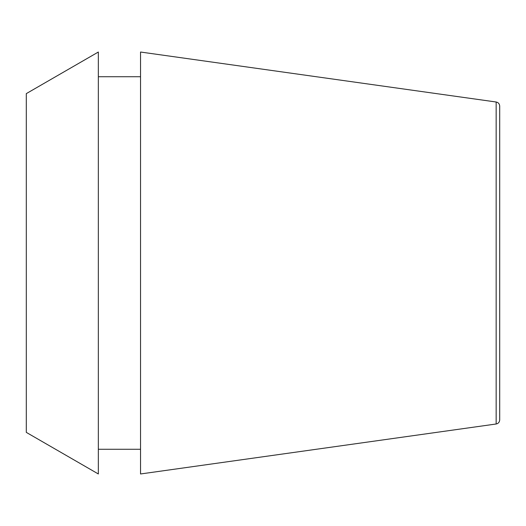 <?xml version="1.0" encoding="UTF-8"?>
<svg xmlns="http://www.w3.org/2000/svg" width="526" height="526" viewBox="0 0 526 526"><rect width="100%" height="100%" fill="white"/><g stroke="black" fill="none" stroke-linecap="round" stroke-linejoin="round"><path stroke-width="0.79" d="M496.156 102.005C498.326 102.465 499.509 103.819 499.7 106.081L499.7 419.919C499.509 422.181 498.326 423.535 496.156 423.995L140.534 473.972L140.534 52.028L496.156 102.005L496.156 423.995M26.3 263L26.3 432.379L98.342 473.972L98.342 52.028L26.3 93.621L26.3 263M98.342 449.27L140.534 449.27M98.342 76.73L140.534 76.73"/></g></svg>
